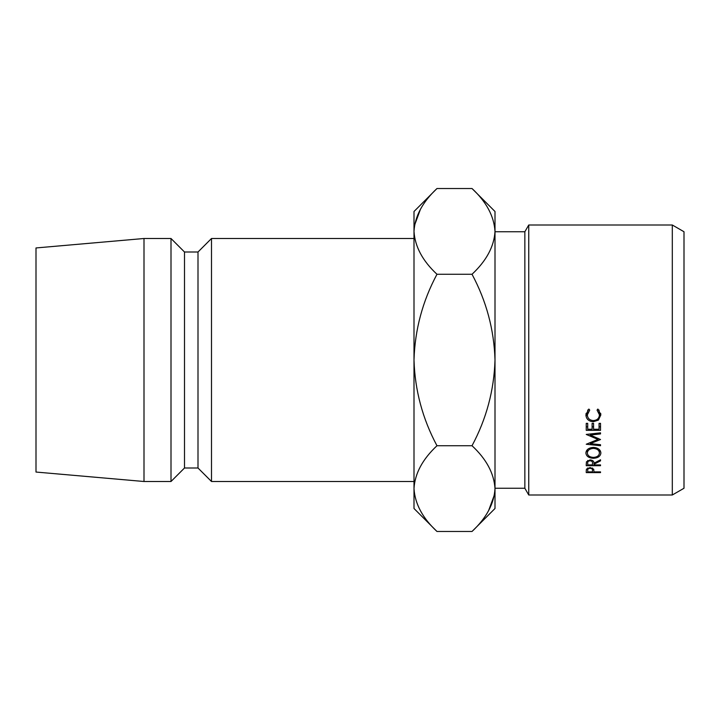 <?xml version="1.0" encoding="UTF-8"?>
<svg xmlns="http://www.w3.org/2000/svg" width="720" height="720" viewBox="0 0 720 720"><rect width="100%" height="100%" fill="white"/><g stroke="black" fill="none" stroke-linecap="round" stroke-linejoin="round"><path stroke-width="1.08" d="M672.309 225L684 231.75L684 488.25L672.309 495L672.309 225L528.75 225L528.75 495L672.309 495M495 488.25L524.853 488.25L524.853 231.75L528.75 225M211.5 238.5L198 252L198 468L211.5 481.5L211.5 238.5L414 238.5M198 468L184.5 468L184.5 252L171 238.5L144 238.5L144 481.5L36 472.05L36 247.95L144 238.5M184.5 468L171 481.5L171 238.5M414 488.601C414.873 473.544 422.532 459.261 436.977 445.734C422.568 418.815 414.909 390.24 414 360L414 508.5L436.977 531.477C422.613 518.13 414.954 503.838 414 488.601L414.477 494.523M472.023 188.523L495 211.5L495 231.399C494.127 246.456 486.468 260.739 472.023 274.266L436.977 274.266C422.577 301.149 414.918 329.724 414 360L414 231.399C414.873 216.342 422.532 202.05 436.977 188.523L472.023 188.523C486.387 201.87 494.046 216.162 495 231.399L495 508.5L472.023 531.477L436.977 531.477M436.977 188.523L414 211.5L414 231.399C414.954 246.627 422.613 260.919 436.977 274.266M420.408 209.349L414.477 225.477M495 231.399L494.523 225.477M472.023 274.266C486.432 301.185 494.091 329.76 495 360C494.082 390.276 486.423 418.851 472.023 445.734C486.387 459.081 494.046 473.373 495 488.601C494.127 503.658 486.468 517.95 472.023 531.477M488.592 510.651L494.523 494.523M472.023 445.734L436.977 445.734M600.525 445.716L586.242 444.249L597.969 439.416L586.242 434.43L600.525 432.837L600.525 433.917L590.247 435.06L600.525 439.524L590.229 443.646L600.525 444.717L600.525 445.716L600.525 444.717M600.525 433.917L600.525 432.837M586.242 423.351L587.709 423.351L587.709 429.255L592.101 429.255L592.101 423.351L593.568 423.351L593.568 429.255L599.067 429.255L599.067 423.351L600.525 423.351L600.525 430.353L586.242 430.353L586.242 423.351M593.937 464.256L593.937 464.913L600.525 464.913L600.525 465.714L586.242 465.714L586.44 461.817L590.067 459.9C592.83 460.188 594.117 461.295 593.937 463.239L600.525 459.783L600.525 460.845L593.937 464.256L593.937 463.239M593.379 447.399C597.969 447.741 600.48 449.604 600.894 452.97C600.507 456.246 598.032 458.019 593.451 458.289C588.852 458.064 586.332 456.318 585.873 453.051C586.233 449.64 588.735 447.75 593.379 447.399L593.379 448.38C589.635 448.704 587.619 450.243 587.34 453.006C587.646 455.706 589.68 457.173 593.442 457.407C597.15 457.155 599.139 455.697 599.427 453.006C599.184 450.216 597.168 448.677 593.379 448.38M589.725 410.085L587.34 414.873C587.592 418.365 589.608 420.273 593.397 420.588C597.213 420.246 599.229 418.311 599.427 414.792L597.051 410.085L597.897 409.041L600.894 414.783L598.401 420.111L593.307 421.731C588.672 421.353 586.197 419.04 585.873 414.792L588.861 409.041L589.725 410.085M586.242 471.033L586.458 469.143L590.076 467.514L593.703 469.215L593.937 471.888L600.525 471.888L600.525 472.599L586.242 472.599L586.242 471.033L586.242 472.599M600.525 472.599L600.525 471.888M590.076 468.279C588.276 468.45 587.484 469.161 587.709 470.403L587.709 471.888L592.47 471.888L592.497 470.457C592.731 469.197 591.93 468.468 590.076 468.279L590.076 467.514M592.497 470.457L592.497 468L592.497 470.457M587.709 470.403L587.709 467.973M587.754 409.986L587.34 414.873M599.427 414.792L599.031 410.022M600.768 413.397L599.238 416.376M598.401 420.111L598.401 418.167M593.307 421.731L593.307 420.588M587.52 416.304L586.008 413.406M600.183 450.576L599.427 451.395M593.451 458.289L593.451 457.407M587.34 451.404L586.593 450.585M599.427 449.667L599.427 453.006M587.34 449.658L587.34 453.006M600.525 460.845L600.525 459.783M600.525 465.714L600.525 464.913M586.242 465.714L586.242 463.914M590.058 460.764C588.249 460.971 587.466 461.79 587.709 463.203L587.709 464.913L592.47 464.913L592.488 463.239C592.722 461.808 591.912 460.98 590.058 460.764L590.058 459.9M587.709 463.203L587.709 460.44M587.709 425.79L587.709 423.351M592.101 425.79L592.101 423.351M593.568 425.79L593.568 423.351M599.067 425.79L599.067 423.351M600.525 426.834L599.067 426.834M593.568 426.834L592.101 426.834M587.709 426.834L586.242 426.834M590.229 442.53L590.229 443.646M590.247 433.98L590.247 435.06M597.969 438.246L597.969 439.416M524.853 231.75L495 231.75M198 252L184.5 252M171 481.5L144 481.5M414 481.5L211.5 481.5M524.853 488.25L528.75 495"/></g></svg>
